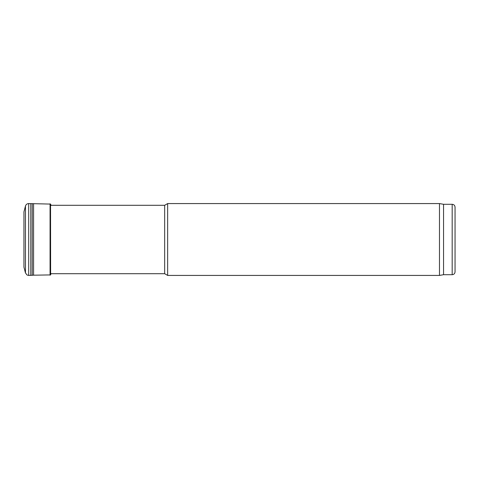 <?xml version="1.0" encoding="UTF-8"?>
<svg xmlns="http://www.w3.org/2000/svg" width="479" height="479" viewBox="0 0 479 479"><rect width="100%" height="100%" fill="white"/><g stroke="black" fill="none" stroke-linecap="round" stroke-linejoin="round"><path stroke-width="0.72" d="M455.05 271.832L455.05 207.167L455.05 271.832C454.882 273.581 453.924 274.539 452.176 274.707L443.554 274.707L439.477 275.425L439.477 203.575L167.65 203.575L167.65 275.425L164.662 273.701L50.624 273.701M443.554 274.707L443.554 204.293L439.477 203.575M164.662 273.701L164.662 205.299L50.624 205.299M439.477 275.425L167.65 275.425M25.465 206.042L25.465 272.958L23.95 267.162L23.95 211.838L25.465 206.042C25.98 204.485 27.058 203.665 28.698 203.575L50.54 204.084L50.54 274.916L51.085 273.587M25.465 272.952L27.064 275.012L28.698 275.425L27.081 275.024L25.465 272.952M33.584 203.814L33.584 275.185L50.54 274.916M452.176 274.707L452.176 204.293L443.554 204.293M50.54 204.084L50.624 274.778M28.698 203.575L28.698 275.425L33.584 275.185M30.794 203.581L30.794 275.419M32.255 203.665L32.255 275.335M50.067 203.826L50.067 275.174M452.176 204.293C453.924 204.461 454.882 205.419 455.05 207.167M164.662 205.299L167.65 203.575M50.624 204.222L51.085 205.413"/></g></svg>
